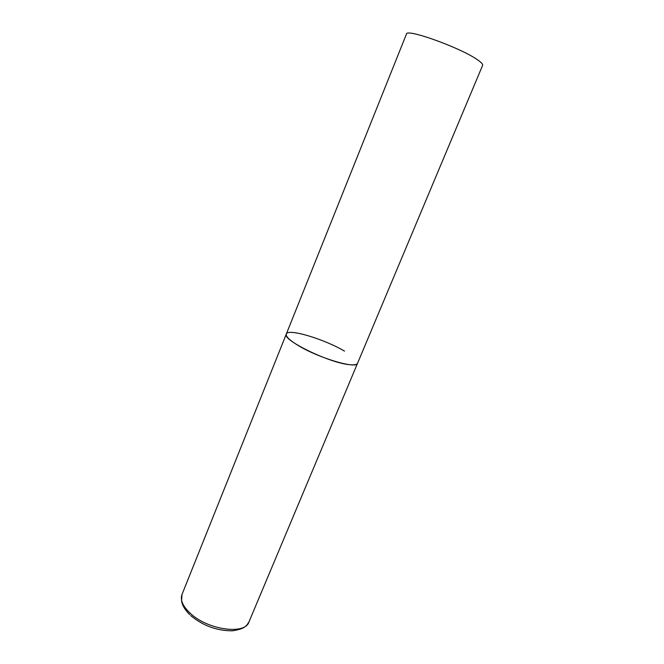 <?xml version="1.0" encoding="UTF-8"?>
<svg xmlns="http://www.w3.org/2000/svg" width="664" height="664" viewBox="0 0 664 664"><rect width="100%" height="100%" fill="white"/><g stroke="black" fill="none" stroke-linecap="round" stroke-linejoin="round"><path stroke-width="1" d="M286.308 334.05L406.451 34.071C406.036 28.162 460.442 47.675 477.391 59.718C481.3 62.383 483.043 64.242 482.637 65.313L248.942 621.977C245.107 635.199 207.168 629.87 189.912 612.972C182.708 606.049 180.068 599.891 181.986 594.512L286.308 334.05C281.494 339.711 329.942 363.291 349.862 364.702C354.36 365.142 356.925 364.661 357.556 363.266C356.867 369.342 318.662 358.103 298.078 345.421C289.529 340.2 285.611 336.407 286.308 334.05C287.819 328.107 324.107 338.989 344.508 351.123M248.942 621.977C246.792 624.882 246.319 628.758 232.466 630.8C216.962 630.875 203.01 625.779 190.626 615.511M189.663 614.607C183.015 607.701 182.127 603.701 181.562 601.003L181.986 594.512"/></g></svg>
